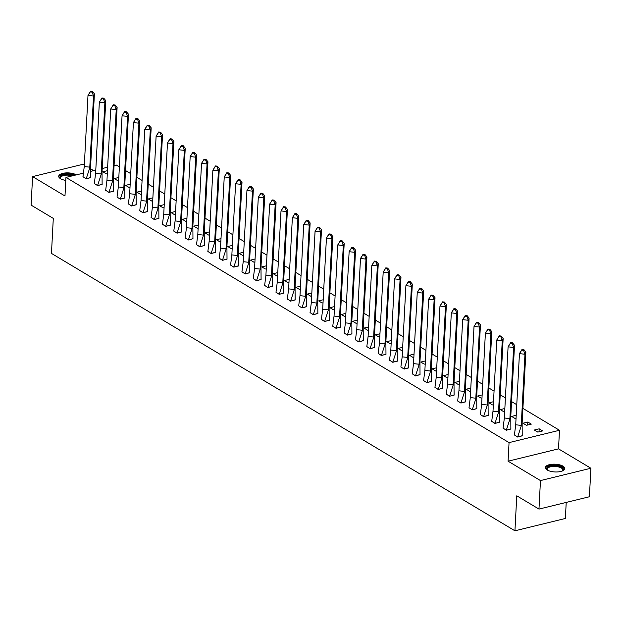 <?xml version="1.0" encoding="UTF-8"?>
<svg xmlns="http://www.w3.org/2000/svg" width="622" height="622" viewBox="0 0 622 622"><rect width="100%" height="100%" fill="white"/><g stroke="black" fill="none" stroke-linecap="round" stroke-linejoin="round"><path stroke-width="0.93" d="M547.228 469.999A9.711 3.88 -177 0 1 545.393 467.565A9.711 3.88 -177 0 1 552.204 464.237A9.711 3.88 -177 0 1 562.964 466.15A9.711 3.88 -177 0 1 564.792 468.584A9.711 3.88 -177 0 1 557.981 471.904A9.711 3.88 -177 0 1 547.228 469.999M65.8 180.403A9.711 3.88 -177 0 1 60.536 178.708A9.711 3.88 -177 0 1 58.701 176.275A9.711 3.88 -177 0 1 65.512 172.947A9.711 3.88 -177 0 1 76.265 174.852A9.711 3.88 -177 0 1 76.304 174.875M84.335 165.055L83.029 164.27L32.593 176.609L64.983 195.992L65.955 177.41L83.154 173.204M538.971 509.084L540.464 480.581L590.9 468.242L589.407 496.745L538.971 509.084L516.773 495.804L514.938 530.807L51.463 253.403L53.298 218.4L31.1 205.112L32.593 176.609M93.658 170.63L90.968 169.021M114.067 165.639L116.392 165.071L119.377 166.859M125.52 170.537L130.729 173.655M136.871 177.332L142.08 180.45M148.23 184.128L153.44 187.245M159.582 190.923L164.791 194.041M170.933 197.718L176.143 200.836M182.285 204.514L187.502 207.631M193.644 211.309L198.853 214.427M204.996 218.104L210.205 221.222M216.347 224.9L221.564 228.017M227.706 231.695L232.916 234.813M239.058 238.49L244.267 241.608M250.409 245.286L255.619 248.403M261.769 252.081L266.978 255.199M273.12 258.876L278.329 261.994M284.472 265.672L289.681 268.79M295.831 272.467L301.04 275.585M307.182 279.262L312.392 282.38M318.534 286.058L323.743 289.176M329.893 292.853L335.102 295.971M341.245 299.648L346.454 302.766M352.596 306.444L357.805 309.562M363.956 313.239L369.165 316.365M375.307 320.035L380.516 323.16M386.659 326.838L391.868 329.955M398.018 333.633L403.227 336.751M409.369 340.428L414.579 343.546M420.721 347.224L425.93 350.341M432.08 354.019L437.289 357.137M443.432 360.814L448.641 363.932M454.783 367.61L459.992 370.728M466.142 374.405L471.352 377.523M477.494 381.2L482.703 384.318M488.845 387.996L494.055 391.114M500.197 394.791L505.414 397.909M511.556 401.587L516.765 404.704M522.908 408.382L559.489 430.276L509.053 442.615L65.955 177.41M590.9 468.242L558.509 448.859L559.489 430.276M566.214 502.421L565.375 518.468L514.938 530.807M91.014 171.275L95.78 170.117M102.202 168.546L107.645 167.209M107.466 170.661L102.879 171.781L106.37 173.872L107.311 173.647M82.967 176.656L86.201 178.809L90.789 177.472M118.818 177.457L114.23 178.576L117.729 180.668L118.662 180.442M94.319 183.451L97.553 185.605L102.14 184.267M130.177 184.252L125.582 185.372L129.081 187.463L130.014 187.238M105.678 190.246L108.904 192.4L113.499 191.063M141.528 191.047L136.941 192.167L140.432 194.258L141.373 194.033M117.029 197.042L120.264 199.195L124.851 197.866M152.88 197.843L148.293 198.962L151.784 201.054L152.724 200.828M128.381 203.837L131.615 205.991L136.202 204.661M164.231 204.638L159.644 205.758L163.143 207.849L164.076 207.624M139.74 210.633L142.967 212.786L147.562 211.457M175.591 211.433L171.003 212.561L174.494 214.644L175.435 214.419M151.092 217.428L154.318 219.582L158.913 218.252M186.942 218.229L182.355 219.356L185.846 221.44L186.787 221.214M162.443 224.223L165.677 226.377L170.265 225.047M198.294 225.024L193.706 226.151L197.205 228.235L198.138 228.01M173.795 231.019L177.029 233.172L181.624 231.843M209.653 231.819L205.066 232.947L208.557 235.038L209.497 234.805M185.154 237.814L188.38 239.968L192.975 238.638M221.004 238.615L216.417 239.742L219.908 241.834L220.849 241.6M196.505 244.609L199.74 246.763L204.327 245.433M232.356 245.41L227.769 246.537L231.267 248.629L232.2 248.396M207.857 251.405L211.091 253.558L215.686 252.229M243.715 252.205L239.128 253.333L242.619 255.424L243.56 255.191M219.216 258.2L222.443 260.354L227.038 259.024M255.067 259.001L250.479 260.128L253.97 262.22L254.911 261.986M230.568 264.995L233.802 267.149L238.389 265.819M266.418 265.796L261.831 266.924L265.33 269.015L266.263 268.782M241.919 271.791L245.154 273.944L249.749 272.615M277.777 272.591L273.19 273.719L276.681 275.81L277.622 275.577M253.278 278.586L256.505 280.74L261.1 279.41M289.129 279.387L284.542 280.514L288.033 282.606L288.973 282.372M264.63 285.381L267.864 287.535L272.452 286.206M300.48 286.182L295.893 287.31L299.392 289.401L300.325 289.168M275.981 292.177L279.216 294.338L283.803 293.001M311.84 292.978L307.252 294.105L310.743 296.196L311.684 295.963M287.341 298.972L290.567 301.134L295.162 299.796M323.191 299.773L318.604 300.9L322.095 302.992L323.036 302.758M298.692 305.767L301.927 307.929L306.514 306.592M334.543 306.576L329.955 307.696L333.454 309.787L334.387 309.554M310.044 312.563L313.278 314.724L317.865 313.387M345.902 313.371L341.315 314.491L344.806 316.582L345.746 316.349M321.403 319.358L324.63 321.52L329.225 320.182M357.253 320.167L352.666 321.286L356.157 323.378L357.098 323.145M332.754 326.153L335.989 328.315L340.576 326.978M368.605 326.962L364.018 328.082L367.516 330.173L368.449 329.94M344.106 332.957L347.34 335.11L351.928 333.773M379.964 333.757L375.377 334.877L378.868 336.968L379.801 336.735M355.465 339.752L358.692 341.906L363.287 340.568M391.316 340.553L386.728 341.672L390.219 343.764L391.16 343.531M366.817 346.547L370.051 348.701L374.638 347.364M402.667 347.348L398.08 348.468L401.579 350.559L402.512 350.326M378.168 353.343L381.403 355.496L385.99 354.159M414.027 354.143L409.439 355.263L412.93 357.355L413.863 357.121M389.527 360.138L392.754 362.292L397.349 360.954M425.378 360.939L420.791 362.058L424.282 364.15L425.223 363.924M400.879 366.933L404.113 369.087L408.701 367.75M436.73 367.734L432.142 368.854L435.633 370.945L436.574 370.72M412.231 373.729L415.465 375.882L420.052 374.545M448.089 374.53L443.494 375.649L446.993 377.741L447.926 377.515M423.59 380.524L426.816 382.678L431.411 381.34M459.44 381.325L454.853 382.444L458.344 384.536L459.285 384.31M434.941 387.319L438.176 389.473L442.763 388.136M470.792 388.12L466.205 389.24L469.696 391.331L470.636 391.106M446.293 394.115L449.527 396.268L454.114 394.931M482.143 394.916L477.556 396.035L481.055 398.127L481.988 397.901M457.652 400.91L460.879 403.064L465.474 401.726M493.503 401.711L488.915 402.831L492.406 404.922L493.347 404.697M469.004 407.705L472.23 409.859L476.825 408.522M504.854 408.506L500.267 409.626L503.758 411.717L504.699 411.492M480.355 414.501L483.589 416.654L488.177 415.317M516.206 415.302L511.618 416.421L515.117 418.513L516.05 418.287M491.707 421.296L494.941 423.45L499.536 422.113M522.978 423.217L526.469 425.308L531.312 424.126L527.814 422.035L522.978 423.217M503.066 428.091L506.292 430.245L510.887 428.908M534.329 430.012L537.82 432.103L542.664 430.922L539.173 428.83L534.329 430.012M514.417 434.887L517.652 437.041L522.239 435.703M558.509 448.859L508.081 461.197L540.464 480.581M508.081 461.197L509.053 442.615M527.658 425.02L527.814 422.035M539.017 431.816L539.173 428.83M90.68 164.985L94.404 93.836L93.518 96.006L89.786 167.155L84.258 166.556L82.967 176.749L86.24 178.708L90.68 164.985L90.773 177.69M86.233 178.802L90.781 177.597M92.126 92.118L92.421 91.395L90.579 91.193L87.99 95.407L90.283 91.916L92.126 92.118L93.518 96.006L87.99 95.407L84.258 166.556M94.404 93.836L92.421 91.395M90.579 91.193L90.283 91.916M60.902 178.911A8.405 3.359 -177 0 1 60.723 178.755A8.405 3.359 -177 0 1 60.692 175.979A8.405 3.359 -177 0 1 73.979 175.451M72.479 175.816A7.783 3.11 3 0 0 61.228 176.679A7.783 3.11 3 0 0 60.552 177.853A7.783 3.11 3 0 0 60.972 178.949M75.013 175.194A9.649 3.849 3 0 0 59.556 175.723A9.649 3.849 3 0 0 58.771 176.835M547.593 470.209A8.405 3.359 -177 0 1 547.414 470.045A8.405 3.359 -177 0 1 547.383 467.27A8.405 3.359 -177 0 1 558.486 466.072A8.405 3.359 -177 0 1 562.708 470.698A8.405 3.359 -177 0 1 562.529 470.838A8.405 3.359 -177 0 1 562.327 470.978M562.257 471.009A7.783 3.11 3 0 0 562.786 469.96A7.783 3.11 3 0 0 556.721 466.593A7.783 3.11 3 0 0 547.928 467.969A7.783 3.11 3 0 0 547.243 469.151A7.783 3.11 3 0 0 547.663 470.24M564.659 469.136A9.649 3.849 3 0 0 556.729 465.264A9.649 3.849 3 0 0 546.256 467.021A9.649 3.849 3 0 0 545.471 468.133M102.031 171.781L105.763 100.632L104.869 102.801L101.137 173.95L95.617 173.351L94.319 183.544L97.592 185.504L102.031 171.781L102.125 184.485M97.592 185.597L102.132 184.392M103.477 98.914L103.781 98.19L101.938 97.988L99.341 102.202L101.635 98.719L103.477 98.914L104.869 102.801L99.341 102.202L95.617 173.351M105.763 100.632L103.781 98.19M101.938 97.988L101.635 98.719M113.391 178.576L117.115 107.427L116.221 109.596L112.496 180.745L106.968 180.147L105.67 190.34L108.951 192.299L113.391 178.576L113.484 191.281M108.943 192.392L113.484 191.187M114.837 105.709L115.132 104.986L113.29 104.784L110.7 108.998L112.994 105.515L114.837 105.709L116.221 109.596L110.7 108.998L106.968 180.147M117.115 107.427L115.132 104.986M113.29 104.784L112.994 105.515M124.742 185.372L128.466 114.223L127.58 116.392L123.848 187.541L118.32 186.942L117.029 197.135L120.303 199.094L124.742 185.372L124.835 198.076M120.295 199.188L124.843 197.983M126.188 112.504L126.484 111.781L124.641 111.579L122.052 115.793L124.346 112.31L126.188 112.504L127.58 116.392L122.052 115.793L118.32 186.942M128.466 114.223L126.484 111.781M124.641 111.579L124.346 112.31M136.094 192.167L139.826 121.018L138.931 123.187L135.199 194.336L129.679 193.737L128.381 203.93L131.654 205.89L136.094 192.167L136.187 204.871M131.654 205.983L136.195 204.778M137.54 119.3L137.843 118.577L136 118.382L133.403 122.588L135.697 119.105L137.54 119.3L138.931 123.187L133.403 122.588L129.679 193.737M139.826 121.018L137.843 118.577M136 118.382L135.697 119.105M147.453 198.962L151.177 127.813L150.283 129.982L146.559 201.131L141.031 200.533L139.732 210.726L143.013 212.685L147.453 198.962L147.546 211.667M143.006 212.778L147.546 211.573M148.899 126.095L149.194 125.372L147.352 125.177L144.755 129.384L147.056 125.901L148.899 126.095L150.283 129.982L144.755 129.384L141.031 200.533M151.177 127.813L149.194 125.372M147.352 125.177L147.056 125.901M158.804 205.758L162.529 134.609L161.634 136.778L157.91 207.927L152.382 207.328L151.092 217.521L154.365 219.48L158.804 205.758L158.898 218.462M154.357 219.574L158.905 218.369M160.251 132.89L160.546 132.167L158.703 131.973L156.114 136.179L158.408 132.696L160.251 132.89L161.634 136.778L156.114 136.179L152.382 207.328M162.529 134.609L160.546 132.167M158.703 131.973L158.408 132.696M170.156 212.553L173.888 141.404L172.994 143.573L169.262 214.722L163.742 214.123L162.443 224.317L165.716 226.276L170.156 212.553L170.249 225.257M165.716 226.369L170.257 225.164M171.602 139.686L171.905 138.963L170.063 138.768L167.466 142.974L169.759 139.491L171.602 139.686L172.994 143.573L167.466 142.974L163.742 214.123M173.888 141.404L171.905 138.963M170.063 138.768L169.759 139.491M181.507 219.348L185.239 148.199L184.345 150.369L180.621 221.518L175.093 220.919L173.795 231.112L177.076 233.071L181.507 219.348L181.608 232.053M177.068 233.164L181.608 231.959M182.961 146.481L183.257 145.758L181.414 145.564L178.817 149.77L181.119 146.287L182.961 146.481L184.345 150.369L178.817 149.77L175.093 220.919M185.239 148.199L183.257 145.758M181.414 145.564L181.119 146.287M192.867 226.144L196.591 154.995L195.697 157.164L191.973 228.313L186.445 227.714L185.154 237.907L188.427 239.867L192.867 226.144L192.96 238.848M188.419 239.96L192.968 238.755M194.313 153.276L194.608 152.553L192.766 152.359L190.176 156.565L192.47 153.082L194.313 153.276L195.697 157.164L190.176 156.565L186.445 227.714M196.591 154.995L194.608 152.553M192.766 152.359L192.47 153.082M204.218 232.939L207.95 161.79L207.056 163.959L203.324 235.108L197.804 234.51L196.505 244.703L199.779 246.662L204.218 232.939L204.311 245.643M199.779 246.755L204.319 245.55M205.664 160.079L205.96 159.349L204.125 159.154L201.528 163.361L203.822 159.877L205.664 160.079L207.056 163.959L201.528 163.361L197.804 234.51M207.95 161.79L205.96 159.349M204.125 159.154L203.822 159.877M215.57 239.734L219.302 168.585L218.408 170.755L214.676 241.911L209.155 241.305L207.857 251.498L211.138 253.457L215.57 239.734L215.671 252.439M211.13 253.551L215.671 252.345M217.016 166.875L217.319 166.144L215.476 165.95L212.88 170.156L215.181 166.673L217.016 166.875L218.408 170.755L212.88 170.156L209.155 241.305M219.302 168.585L217.319 166.144M215.476 165.95L215.181 166.673M226.929 246.53L230.653 175.381L229.759 177.55L226.035 248.707L220.507 248.1L219.216 258.293L222.489 260.253L226.929 246.53L227.022 259.234M222.482 260.346L227.03 259.141M228.375 173.67L228.671 172.939L226.828 172.745L224.239 176.951L226.532 173.468L228.375 173.67L229.759 177.55L224.239 176.951L220.507 248.1M230.653 175.381L228.671 172.939M226.828 172.745L226.532 173.468M238.28 253.325L242.012 182.176L241.118 184.345L237.386 255.502L231.858 254.896L230.568 265.089L233.841 267.048L238.28 253.325L238.374 266.029M233.841 267.141L238.382 265.936M239.727 180.466L240.022 179.735L238.187 179.54L235.59 183.747L237.884 180.263L239.727 180.466L241.118 184.345L235.59 183.747L231.858 254.896M242.012 182.176L240.022 179.735M238.187 179.54L237.884 180.263M249.632 260.12L253.364 188.971L252.47 191.141L248.738 262.297L243.218 261.691L241.919 271.884L245.192 273.843L249.632 260.12L249.733 272.825M245.192 273.937L249.733 272.731M251.078 187.261L251.381 186.538L249.539 186.336L246.942 190.542L249.243 187.059L251.078 187.261L252.47 191.141L246.942 190.542L243.218 261.691M253.364 188.971L251.381 186.538M249.539 186.336L249.243 187.059M260.991 266.916L264.715 195.767L263.821 197.936L260.097 269.093L254.569 268.486L253.278 278.679L256.552 280.639L260.991 266.916L261.084 279.62M256.544 280.732L261.092 279.527M262.437 194.056L262.733 193.333L260.89 193.131L258.301 197.337L260.595 193.854L262.437 194.056L263.821 197.936L258.301 197.337L254.569 268.486M264.715 195.767L262.733 193.333M260.89 193.131L260.595 193.854M272.343 273.711L276.075 202.562L275.181 204.739L271.449 275.888L265.921 275.282L264.63 285.475L267.903 287.434L272.343 273.711L272.436 286.415M267.895 287.527L272.444 286.33M273.789 200.852L274.084 200.128L272.249 199.926L269.653 204.133L271.946 200.649L273.789 200.852L275.181 204.739L269.653 204.133L265.921 275.282M276.075 202.562L274.084 200.128M272.249 199.926L271.946 200.649M283.694 280.506L287.426 209.357L286.532 211.534L282.8 282.683L277.28 282.077L275.981 292.27L279.255 294.229L283.694 280.506L283.795 293.219M279.255 294.323L283.795 293.125M285.14 207.647L285.444 206.924L283.601 206.722L281.004 210.928L283.305 207.445L285.14 207.647L286.532 211.534L281.004 210.928L277.28 282.077M287.426 209.357L285.444 206.924M283.601 206.722L283.305 207.445M295.053 287.302L298.778 216.153L297.884 218.33L294.159 289.479L288.631 288.872L287.341 299.065L290.614 301.025L295.053 287.302L295.147 300.014M290.606 301.118L295.155 299.921M296.5 214.442L296.795 213.719L294.952 213.517L292.363 217.723L294.657 214.24L296.5 214.442L297.884 218.33L292.363 217.723L288.631 288.872M298.778 216.153L296.795 213.719M294.952 213.517L294.657 214.24M306.405 294.097L310.137 222.948L309.243 225.125L305.511 296.274L299.983 295.668L298.692 305.861L301.965 307.82L306.405 294.097L306.498 306.809M301.958 307.913L306.506 306.716M307.851 221.238L308.147 220.515L306.304 220.312L303.715 224.519L306.008 221.035L307.851 221.238L309.243 225.125L303.715 224.519L299.983 295.668M310.137 222.948L308.147 220.515M306.304 220.312L306.008 221.035M317.756 300.892L321.488 229.743L320.594 231.92L316.862 303.07L311.342 302.463L310.044 312.656L313.317 314.615L317.756 300.892L317.858 313.605M313.317 314.709L317.858 313.511M319.203 228.033L319.506 227.31L317.663 227.108L315.066 231.314L317.36 227.831L319.203 228.033L320.594 231.92L315.066 231.314L311.342 302.463M321.488 229.743L319.506 227.31M317.663 227.108L317.36 227.831M329.116 307.696L332.84 236.539L331.946 238.716L328.222 309.865L322.694 309.266L321.395 319.451L324.676 321.411L329.116 307.696L329.209 320.4M324.668 321.504L329.217 320.307M330.562 234.828L330.857 234.105L329.015 233.903L326.426 238.109L328.719 234.626L330.562 234.828L331.946 238.716L326.426 238.109L322.694 309.266M332.84 236.539L330.857 234.105M329.015 233.903L328.719 234.626M340.467 314.491L344.199 243.334L343.305 245.511L339.573 316.66L334.045 316.062L332.754 326.247L336.028 328.206L340.467 314.491L340.561 327.195M336.02 328.299L340.568 327.102M341.913 241.624L342.209 240.901L340.366 240.698L337.777 244.905L340.071 241.422L341.913 241.624L343.305 245.511L337.777 244.905L334.045 316.062M344.199 243.334L342.209 240.901M340.366 240.698L340.071 241.422M351.819 321.286L355.551 250.13L354.657 252.307L350.925 323.456L345.404 322.857L344.106 333.042L347.379 335.009L351.819 321.286L351.92 333.991M347.379 335.102L351.92 333.897M353.265 248.419L353.568 247.696L351.725 247.494L349.129 251.7L351.422 248.217L353.265 248.419L354.657 252.307L349.129 251.7L345.404 322.857M355.551 250.13L353.568 247.696M351.725 247.494L351.422 248.217M363.178 328.082L366.902 256.925L366.008 259.102L362.284 330.251L356.756 329.652L355.457 339.837L358.738 341.805L363.178 328.082L363.271 340.786M358.731 341.898L363.271 340.693M364.624 255.214L364.92 254.491L363.077 254.289L360.488 258.495L362.781 255.012L364.624 255.214L366.008 259.102L360.488 258.495L356.756 329.652M366.902 256.925L364.92 254.491M363.077 254.289L362.781 255.012M374.53 334.877L378.262 263.72L377.367 265.897L373.635 337.046L368.107 336.448L366.817 346.633L370.09 348.6L374.53 334.877L374.623 347.581M370.082 348.693L374.631 347.488M375.976 262.01L376.271 261.287L374.428 261.084L371.839 265.291L374.133 261.808L375.976 262.01L377.367 265.897L371.839 265.291L368.107 336.448M378.262 263.72L376.271 261.287M374.428 261.084L374.133 261.808M385.881 341.672L389.613 270.523L388.719 272.693L384.987 343.842L379.467 343.243L378.168 353.428L381.442 355.395L385.881 341.672L385.974 354.377M381.442 355.489L385.982 354.283M387.327 268.805L387.63 268.082L385.788 267.88L383.191 272.094L385.484 268.603L387.327 268.805L388.719 272.693L383.191 272.094L379.467 343.243M389.613 270.523L387.63 268.082M385.788 267.88L385.484 268.603M397.24 348.468L400.965 277.319L400.07 279.488L396.346 350.637L390.818 350.038L389.52 360.224L392.801 362.191L397.24 348.468L397.334 361.172M392.793 362.284L397.334 361.079M398.686 275.6L398.982 274.877L397.139 274.675L394.55 278.889L396.844 275.398L398.686 275.6L400.07 279.488L394.55 278.889L390.818 350.038M400.965 277.319L398.982 274.877M397.139 274.675L396.844 275.398M408.592 355.263L412.316 284.114L411.43 286.283L407.698 357.432L402.17 356.834L400.879 367.027L404.152 368.986L408.592 355.263L408.685 367.967M404.144 369.079L408.693 367.874M410.038 282.396L410.333 281.673L408.491 281.471L405.902 285.685L408.195 282.194L410.038 282.396L411.43 286.283L405.902 285.685L402.17 356.834M412.316 284.114L410.333 281.673M408.491 281.471L408.195 282.194M419.943 362.058L423.675 290.909L422.781 293.079L419.049 364.228L413.529 363.629L412.231 373.822L415.504 375.781L419.943 362.058L420.037 374.763M415.504 375.875L420.044 374.669M421.389 289.191L421.693 288.468L419.85 288.266L417.253 292.48L419.547 288.989L421.389 289.191L422.781 293.079L417.253 292.48L413.529 363.629M423.675 290.909L421.693 288.468M419.85 288.266L419.547 288.989M431.303 368.854L435.027 297.705L434.133 299.874L430.408 371.023L424.88 370.424L423.582 380.617L426.863 382.577L431.303 368.854L431.396 381.558M426.855 382.67L431.396 381.465M432.749 295.986L433.044 295.263L431.202 295.061L428.612 299.275L430.906 295.784L432.749 295.986L434.133 299.874L428.612 299.275L424.88 370.424M435.027 297.705L433.044 295.263M431.202 295.061L430.906 295.784M442.654 375.649L446.378 304.5L445.492 306.669L441.76 377.818L436.232 377.22L434.941 387.413L438.215 389.372L442.654 375.649L442.747 388.353M438.207 389.465L442.755 388.26M444.1 302.782L444.396 302.059L442.553 301.857L439.964 306.071L442.258 302.58L444.1 302.782L445.492 306.669L439.964 306.071L436.232 377.22M446.378 304.5L444.396 302.059M442.553 301.857L442.258 302.58M454.006 382.444L457.738 311.295L456.843 313.465L453.111 384.614L447.591 384.015L446.293 394.208L449.566 396.167L454.006 382.444L454.099 395.149M449.566 396.261L454.107 395.056M455.452 309.577L455.755 308.854L453.912 308.652L451.315 312.866L453.609 309.375L455.452 309.577L456.843 313.465L451.315 312.866L447.591 384.015M457.738 311.295L455.755 308.854M453.912 308.652L453.609 309.375M465.365 389.24L469.089 318.091L468.195 320.26L464.471 391.409L458.943 390.81L457.644 401.003L460.925 402.963L465.365 389.24L465.458 401.944M460.918 403.056L465.458 401.851M466.811 316.373L467.106 315.649L465.264 315.447L462.667 319.661L464.968 316.17L466.811 316.373L468.195 320.26L462.667 319.661L458.943 390.81M469.089 318.091L467.106 315.649M465.264 315.447L464.968 316.17M476.716 396.035L480.441 324.886L479.546 327.055L475.822 398.204L470.294 397.606L469.004 407.799L472.277 409.758L476.716 396.035L476.81 408.74M472.269 409.851L476.817 408.646M478.162 323.168L478.458 322.445L476.615 322.243L474.026 326.457L476.32 322.966L478.162 323.168L479.546 327.055L474.026 326.457L470.294 397.606M480.441 324.886L478.458 322.445M476.615 322.243L476.32 322.966M488.068 402.831L491.8 331.682L490.906 333.851L487.174 405L481.653 404.401L480.355 414.594L483.628 416.553L488.068 402.831L488.161 415.535M483.628 416.647L488.169 415.442M489.514 329.963L489.817 329.24L487.975 329.038L485.378 333.252L487.671 329.761L489.514 329.963L490.906 333.851L485.378 333.252L481.653 404.401M491.8 331.682L489.817 329.24M487.975 329.038L487.671 329.761M499.419 409.626L503.151 338.477L502.257 340.646L498.533 411.795L493.005 411.196L491.707 421.389L494.988 423.349L499.419 409.626L499.52 422.33M494.98 423.442L499.52 422.237M500.873 336.759L501.169 336.035L499.326 335.833L496.729 340.047L499.031 336.556L500.873 336.759L502.257 340.646L496.729 340.047L493.005 411.196M503.151 338.477L501.169 336.035M499.326 335.833L499.031 336.556M510.779 416.421L514.503 345.272L513.609 347.441L509.884 418.59L504.356 417.992L503.066 428.185L506.339 430.144L510.779 416.421L510.872 429.126M506.331 430.237L510.88 429.032M512.225 343.554L512.52 342.831L510.678 342.629L508.088 346.843L510.382 343.352L512.225 343.554L513.609 347.441L508.088 346.843L504.356 417.992M514.503 345.272L512.52 342.831M510.678 342.629L510.382 343.352M522.13 423.217L525.862 352.068L524.968 354.237L521.236 425.386L515.716 424.787L514.417 434.98L517.691 436.939L522.13 423.217L522.223 435.921M517.691 437.033L522.231 435.828M523.576 350.349L523.872 349.626L522.037 349.424L519.44 353.638L521.734 350.147L523.576 350.349L524.968 354.237L519.44 353.638L515.716 424.787M525.862 352.068L523.872 349.626M522.037 349.424L521.734 350.147"/></g></svg>
